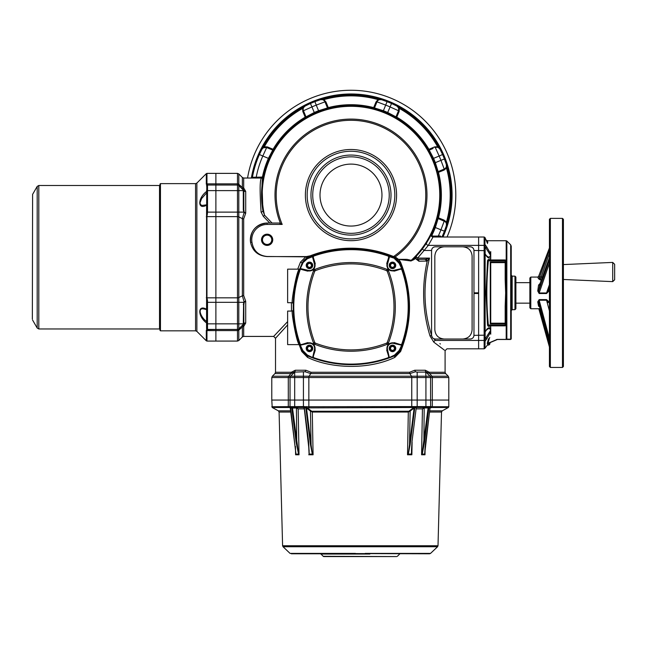 <?xml version="1.0" encoding="UTF-8"?>
<svg xmlns="http://www.w3.org/2000/svg" width="647" height="647" viewBox="0 0 647 647"><rect width="100%" height="100%" fill="white"/><g stroke="black" fill="none" stroke-linecap="round" stroke-linejoin="round"><path stroke-width="0.97" d="M243.684 326.517A1.86 1.634 0 0 0 242.366 326.994L244.048 323.646L238.8 328.886A1.86 1.86 0 0 1 237.481 329.428L237.481 185.018A1.86 1.86 0 0 1 238.8 185.568L238.8 216.899L242.366 218.621L244.048 212.766L243.296 209.952L243.296 190.064L244.048 190.808L242.366 187.452L242.366 177.488L243.684 178.03L243.684 187.929L245.706 191.391L243.838 191.383L243.838 209.952L244.218 212.184L245.706 213.219L243.684 218.888L243.684 295.566L245.706 301.235L244.218 302.27L243.838 304.502L243.838 323.071L245.706 323.063L243.684 326.517L243.684 336.416L242.366 336.966L242.366 326.994L238.8 330.116A1.86 1.634 180 0 1 237.481 330.593L237.481 341.074L215.888 341.074L215.888 173.372L206.959 173.372L206.959 183.853L207.509 184.84L206.814 185.171L206.304 184.096L206.304 173.647L206.959 173.372M444.36 350.108L433.822 342.166L430.053 336.068C422.556 311.717 421.609 286.71 427.222 261.032L418.908 261.234L415.212 258.404A109.214 85.347 -178.9 0 1 414.112 259.536L410.974 260.976L398.851 259.382L400.606 262.27C412.462 292.096 412.462 321.834 400.606 351.499L394.84 357.395C367.925 370.205 330.407 368.515 307.535 357.395L301.761 351.499A1.86 0.655 156.9 0 0 302.189 350.763C296.237 336.731 293.253 322.109 293.22 306.888C293.228 291.765 296.221 277.142 302.189 263.005L307.107 258.088L306.371 256.576L310.188 255.832A112.732 112.732 0 0 1 393.586 256.552L395.188 256.883L398.512 259.366L407.068 259.366L411.201 260.32A88.776 88.776 0 0 0 316.367 113.338A88.776 88.776 0 0 0 264.51 215.168L262.917 210.696A89.44 89.44 0 0 1 377.985 109.812A89.44 89.44 0 0 1 414.015 258.541A109.003 84.11 1.1 0 0 415.115 257.433L422.62 248.642A1.86 0.582 36.8 0 0 424.108 250.462L417.614 258.088L429.527 258.088C422.887 284.373 423.575 310.115 431.573 335.316C431.775 337.54 433.021 338.785 435.302 339.028L434.048 338.81M410.974 260.976A1.399 0.817 -74 0 1 411.201 260.32L414.015 258.541A1.399 0.704 -134.8 0 0 414.112 259.536M267.13 235.144A4.658 4.658 0 0 0 262.472 239.802A4.658 4.658 0 0 0 267.13 244.461A4.658 4.658 0 0 0 271.789 239.802A4.658 4.658 0 0 0 267.13 235.144M267.13 234.19A5.613 5.613 0 0 0 261.517 239.802A5.613 5.613 0 0 0 267.13 245.415A5.613 5.613 0 0 0 272.743 239.802A5.613 5.613 0 0 0 267.13 234.19M267.13 244.558A4.755 4.755 0 0 0 271.886 239.802A4.755 4.755 0 0 0 267.13 235.055A4.755 4.755 0 0 0 262.383 239.802A4.755 4.755 0 0 0 267.13 244.558M309.484 267.34A1.957 1.957 0 0 0 311.433 265.383A1.957 1.957 0 0 0 309.484 263.426A1.957 1.957 0 0 0 307.527 265.383A1.957 1.957 0 0 0 309.484 267.34M392.486 267.34A1.957 1.957 0 0 0 394.444 265.383A1.957 1.957 0 0 0 392.486 263.426A1.957 1.957 0 0 0 390.529 265.383A1.957 1.957 0 0 0 392.486 267.34M392.486 350.342A1.957 1.957 0 0 0 394.444 348.385A1.957 1.957 0 0 0 392.486 346.436A1.957 1.957 0 0 0 390.529 348.385A1.957 1.957 0 0 0 392.486 350.342A1.957 1.957 0 0 0 394.444 348.385A1.957 1.957 0 0 0 392.486 346.436M309.484 350.342A1.957 1.957 0 0 0 311.433 348.385A1.957 1.957 0 0 0 309.484 346.436A1.957 1.957 0 0 0 307.527 348.385A1.957 1.957 0 0 0 309.484 350.342A1.957 1.957 0 0 0 311.433 348.385A1.957 1.957 0 0 0 309.484 346.436M264.914 223.183A16.773 16.773 0 0 0 250.567 242.415C252.573 251.133 258.096 255.856 267.13 256.576L306.371 256.576M271.789 377.533L272.338 376.214L288.732 376.214A1.86 1.512 90 0 0 288.287 377.533L271.789 377.533L271.789 400.056L290.026 400.056L290.026 377.533A1.86 1.86 0 0 1 290.568 376.214L309.161 376.214L310.689 373.578L305.109 371.742L305.894 370.238L311.005 372.26L409.591 372.26L414.711 370.238L425.322 370.238L429.284 372.26L445.087 372.26L445.629 373.578L429.729 373.578L431.873 376.214L448.266 376.214L448.808 377.533L290.026 377.533A1.86 1.86 0 0 1 290.568 376.214L294.943 371.742L290.875 373.578A1.86 1.512 90 0 0 291.32 372.26L275.517 372.26L275.517 338.284L273.657 336.416L287.632 321.616M439.491 346.38L442.208 348.45M301.761 351.499L299.149 344.616M287.632 324.891L275.517 338.284M291.32 372.26L295.283 370.238L305.894 370.238M414.711 370.238L415.495 371.742L416.886 372.106L425.92 372.106L430.029 376.214A1.86 1.86 0 0 1 430.578 377.533L430.578 400.056L448.808 400.056L432.317 400.056L432.317 406.728L448.808 406.728L448.395 407.505L431.97 407.505A0.93 0.76 -90 0 0 432.317 406.728L430.659 406.575A0.93 0.922 -90 0 1 429.737 407.505L412.98 407.505M350.981 164.103A30.975 30.975 0 0 1 381.965 195.087A30.975 30.975 0 0 1 350.981 226.062A30.975 30.975 0 0 1 320.006 195.087A30.975 30.975 0 0 1 350.981 164.103M397.387 106.399L398.657 108.284L398.52 110.75A3.728 3.728 0 0 0 396.781 106.011L399.32 108.429L399.15 111.51L396.376 118.021L387.335 113.362L391.54 103.504A100.156 100.156 0 0 0 387.068 101.652L383.404 110.726A90.37 90.37 0 0 1 387.707 112.505L395.988 116.856L398.52 110.75L390.028 106.909A96.427 96.427 0 0 0 385.725 105.129L376.999 101.838L374.476 107.944L383.404 110.726L383.073 111.599L373.376 108.494L373.675 107.604L376.02 101.935L378.074 99.63L381.584 99.719L387.068 101.652A100.156 100.156 0 0 1 391.54 103.504L396.781 106.011A100.156 100.156 0 0 1 440.057 149.287L442.564 154.528A100.156 100.156 0 0 1 444.416 159L446.349 164.484A100.156 100.156 0 0 1 446.349 225.682L444.416 231.165A100.156 100.156 0 0 1 441.941 237.012A100.156 100.156 0 0 0 444.416 231.165L440.939 229.822L444.23 221.104L441.974 220.166M263.442 147.718L266.653 147.548L272.759 150.08L266.653 147.548L262.811 156.04L259.407 154.528A100.156 100.156 0 0 0 252.427 177.27L261.663 177.1A0.93 0.93 0 0 0 262.569 176.364L263.483 176.558C261.72 177.189 261.525 188.576 262.917 210.696A1.86 1.051 -10.1 0 1 261.081 212.087C259.657 190.105 259.851 178.758 261.663 178.03L252.29 178.03L252.427 177.27A100.156 100.156 0 0 1 259.407 154.528L261.914 149.287A100.156 100.156 0 0 1 305.19 106.011L310.431 103.504A100.156 100.156 0 0 1 314.903 101.652L320.386 99.719A100.156 100.156 0 0 1 381.584 99.719A3.728 3.728 0 0 0 376.999 101.838A0.93 0.461 22.5 0 1 376.02 101.935M281.105 328.579L279.269 330.528M274.902 335.114L274.207 335.842M291.49 311.078L291.401 302.691M297.701 269.152L300.475 262.156L305.974 256.576L306.767 258.242M393.239 257.409L393.586 256.552A74.785 74.785 0 0 0 415.188 156.728A74.785 74.785 0 0 0 317.054 128.438A74.785 74.785 0 0 0 282.197 224.428L279.092 223.037L267.13 223.037A16.773 16.773 0 0 0 250.567 242.415A16.773 16.773 0 0 1 267.13 223.037C255.597 224.558 250.082 231.019 250.567 242.415L251.95 242.196C253.422 250.834 258.485 255.597 267.13 256.487L308.029 256.867L307.066 256.455M269.791 223.037L263.345 216.397L261.081 212.087M418.908 261.234A1.86 1.286 -90 0 0 417.614 259.366L417.614 258.088A1.86 0.437 -136.9 0 1 416.256 256.228C415.641 258.299 416.094 259.342 417.614 259.366L425.75 259.269L429.527 258.088L427.222 261.032A1.86 1.423 -113.5 0 0 425.75 259.269M445.063 221.581L438.124 218.573L435.342 227.501A90.37 90.37 0 0 1 432.196 234.74A0.93 0.93 0 0 0 433.029 236.074L433.029 237.012L478.626 237.012L478.626 348.814L478.626 237.012L484.142 237.012L484.142 245.383L428.298 245.383L424.108 250.462L431.573 250.462M433.029 237.012L428.298 245.383A1.86 1.674 32.1 0 1 426.721 242.665L431.355 234.327A1.86 1.86 0 0 0 433.029 237.012A1.86 1.86 0 0 1 431.355 234.327L432.196 234.74M449.042 339.028L470.24 339.028C472.52 338.785 473.766 337.54 473.968 335.3L473.968 293.52L478.626 293.52M431.573 335.3L431.573 250.518C431.775 248.278 433.021 247.033 435.302 246.79L446.018 246.79M448.808 246.79L470.24 246.79C472.52 247.033 473.766 248.278 473.968 250.518L473.968 292.832L478.626 292.832M275.517 372.26L274.975 373.578L290.875 373.578L288.732 376.214L290.568 376.214L294.684 372.106L305.109 371.742M423.583 247.324L424.092 246.612M420.049 251.909L416.361 256.123M415.439 257.094L415.115 257.433A1.399 0.712 -135.8 0 0 415.212 258.404L416.256 256.228A1.86 1.86 0 0 0 416.102 256.422A1.86 1.86 0 0 1 416.256 256.228M417.129 255.29L417.679 254.683M419.96 252.023A0.93 0.696 -140.5 0 0 419.952 252.031L422.556 248.731M425.079 245.181L424.561 245.941M424.181 246.483L423.85 246.952M304.171 260.078A9.317 9.317 0 0 0 302.189 263.005L299.893 268.845M298.963 269.581L299.197 269.152L287.632 269.152L287.632 302.691L292.339 302.691C291.053 303.443 296.213 272.735 298.963 269.581A0.93 0.906 -160.2 0 0 299.836 268.99L297.531 276.14L296.714 276.14M293.479 299.318L293.447 299.828M293.423 300.151L293.285 303.2M293.22 306.484L293.269 310.123L292.339 311.078C291.053 310.309 296.213 341.042 298.963 344.188L299.197 344.616L287.632 344.616L287.632 311.078L292.339 311.078M293.374 312.744L293.455 314.086M293.956 319.707L293.778 318.017M305.675 354.912L307.107 355.68L302.189 350.763L303.661 353.149M304.276 353.796L305.594 354.863M384.286 359.578L396.36 354.871M396.417 354.839L397.072 354.346M394.84 357.395A1.86 0.704 66.9 0 1 394.864 355.68A9.317 9.317 0 0 0 397.792 353.699L398.892 352.38M398.908 352.356L399.757 350.82M307.535 357.395A1.86 1.1 113.1 0 0 307.107 355.68L315.76 358.956M316.739 359.271L327.528 362.158M338.745 363.978L346.032 364.536M350.771 364.649L351.216 364.649M361.738 364.132L372.664 362.53M423.931 246.839L424.99 245.31M426.025 243.757L426.721 242.665M433.029 236.074L438.27 236.074A96.427 96.427 0 0 0 440.939 229.822L434.469 227.17L437.574 217.481L444.133 220.117L446.438 222.172L446.349 225.682L446.438 222.172A99.226 99.226 0 0 0 446.438 167.994L444.133 170.048L437.574 172.692L434.469 162.995L435.342 162.664L438.124 171.592L441.974 169.999M429.64 149.894A0.93 0.461 -112.5 0 1 428.888 149.271A90.37 90.37 0 0 0 396.797 117.18A0.93 0.461 -157.5 0 1 396.174 116.428L395.988 116.856A0.93 0.93 0 0 0 396.376 118.021A89.44 89.44 0 0 1 428.047 149.692A0.93 0.93 0 0 0 429.212 150.08L433.563 158.361L432.706 158.733L428.047 149.692L434.558 146.918L437.639 146.748L440.057 149.287L437.639 146.748A99.226 99.226 0 0 0 399.32 108.429L398.657 108.284M327.495 107.944A0.93 0.93 0 0 0 328.587 108.494L318.898 111.599L318.567 110.726L327.495 107.944L324.964 101.838L327.495 107.944A0.93 0.93 0 0 0 328.587 108.494L328.296 107.604A90.37 90.37 0 0 1 373.675 107.604A0.93 0.461 22.5 0 0 374.653 107.507M305.974 116.856A0.93 0.93 0 0 1 305.586 118.021A0.93 0.93 0 0 0 305.974 116.856L314.256 112.505L314.636 113.362L305.586 118.021L302.82 111.51L302.642 108.429L305.19 106.011A3.728 3.728 0 0 0 303.451 110.75L305.974 116.856L303.451 110.75A0.93 0.461 -22.5 0 1 302.82 111.51M272.759 150.08A0.93 0.93 0 0 0 273.916 149.692L269.265 158.733L268.408 158.361L272.759 150.08A0.93 0.93 0 0 0 273.916 149.692L273.083 149.271A90.37 90.37 0 0 1 305.174 117.18A0.93 0.461 -22.5 0 0 305.796 116.428M267.413 146.918A0.93 0.461 112.5 0 1 266.653 147.548A3.728 3.728 0 0 0 261.914 149.287L264.332 146.748L267.413 146.918L273.083 149.271A0.93 0.461 112.5 0 1 272.322 149.894M444.133 170.048A0.93 0.461 67.5 0 1 444.23 169.069A3.728 3.728 0 0 0 446.349 164.484L446.381 166.667M303.451 110.75L311.943 106.909L310.431 103.504A100.156 100.156 0 0 1 314.903 101.652L316.246 105.129A96.427 96.427 0 0 0 311.943 106.909L314.256 112.505A90.37 90.37 0 0 1 318.567 110.726L316.246 105.129L324.964 101.838A3.728 3.728 0 0 0 320.386 99.719L323.896 99.63L325.951 101.935L328.296 107.604A0.93 0.461 157.5 0 1 327.317 107.507M396.376 118.021A89.44 89.44 0 0 1 428.047 149.692A0.93 0.93 0 0 0 429.212 150.08L433.061 148.478M434.558 146.918A0.93 0.461 -112.5 0 0 435.318 147.548L439.159 156.04L442.564 154.528A100.156 100.156 0 0 1 444.416 159L440.939 160.343A96.427 96.427 0 0 0 439.159 156.04L433.563 158.361A90.37 90.37 0 0 1 435.342 162.664L440.939 160.343L444.23 169.069L438.124 171.592A0.93 0.93 0 0 0 437.574 172.692A0.93 0.93 0 0 1 438.124 171.592M396.967 259.334L407.068 259.366M291.037 412.042L279.092 412.042L278.364 410.845L272.209 407.505L271.789 400.056L432.317 400.056L432.317 377.533A1.86 1.512 -90 0 0 431.873 376.214L430.029 376.214A1.86 1.86 0 0 1 430.578 377.533M262.917 210.696L262.043 185.624L261.542 195.232M261.663 199.632L262.65 209.127M263.345 216.397A1.86 0.736 -44.1 0 0 264.51 215.168L272.047 223.037M237.481 173.372L237.481 185.018A1.86 1.86 0 0 1 238.8 185.568A1.86 1.86 0 0 0 237.481 185.018L215.888 185.018L215.888 173.372L237.481 173.372L238.8 173.922L238.8 185.568L243.377 190.153M207.509 329.606L215.888 329.428L207.509 329.428A0.93 0.93 0 0 1 206.571 328.498A0.93 0.93 0 0 0 207.509 329.428L208.714 329.428L207.509 329.428L207.509 323.84L206.571 323.84L206.571 328.547L207.509 329.606L206.959 330.593L206.959 341.074L215.888 341.074L215.888 330.593L237.481 330.593L237.481 329.428L215.888 329.428L215.888 302.335L207.509 302.335L207.509 323.84L238.8 323.84L238.8 340.532L242.366 336.966M433.725 338.68L435.439 340.435C450.644 351.442 450.644 351.442 435.439 340.435L484.142 340.435L484.142 245.383A0.93 0.865 -0 0 1 484.951 245.811L485.145 254.263A1518.396 1089.216 177.9 0 1 486.568 256.188A0.93 0.582 -36.5 0 0 486.512 255.791L488.647 257.328L490.733 255.719L490.733 258.832A52.439 17.178 88.6 0 0 490.547 259.52L490.58 259.957L505.178 259.957L505.647 262.585L505.647 260.765A0.469 0.469 0 0 0 505.178 260.304L505.178 259.957M440.397 343.986L439.879 343.606M473.782 336.456L473.378 337.313M471.509 338.802L470.24 339.028M431.614 249.96L431.889 249.014M432.277 248.343L432.892 247.68M433.563 247.227L434.234 246.952M471.275 246.936L472.14 247.316M472.52 247.575L473.531 248.763M473.685 249.087L473.952 250.187M250.381 240.563L250.365 239.568M244 302.756A1.86 0.639 -158.5 0 0 243.612 302.335L244.048 301.688L242.366 295.833L242.366 218.621A1.86 0.906 -0 0 0 243.684 218.888M243.296 324.382L243.612 302.335L238.8 302.335L238.8 323.84L243.296 323.84L243.838 323.071L243.296 324.39L238.8 328.886M238.8 185.568L243.612 190.388A1.86 1.626 135 0 1 244 191.083M415.495 371.742L409.915 373.578L310.689 373.578A1.86 1.084 -90 0 0 311.005 372.26M429.284 372.26A1.86 1.512 -90 0 0 429.729 373.578L425.661 371.742L425.92 376.214L430.029 376.214M431.589 335.583L432.422 337.661M435.302 339.028L446.252 339.028M262.569 176.364A90.37 90.37 0 0 1 268.408 158.361L262.811 156.04A96.427 96.427 0 0 0 256.244 177.1L256.244 178.03L243.684 178.03M263.111 147.92L262.302 148.681M325.951 101.935A0.93 0.461 157.5 0 1 324.964 101.838L324.705 101.328M324.382 100.867L323.492 100.099M379.401 99.687L378.074 99.63A99.226 99.226 0 0 0 323.896 99.63L322.57 99.687M321.818 99.549L321.09 99.565M304.591 106.399L303.823 107.208M303.621 107.531L302.642 108.429A99.226 99.226 0 0 0 264.332 146.748L264.186 147.411M380.889 99.565L379.773 99.598M446.349 225.682A3.728 3.728 0 0 0 444.23 221.104A3.728 3.728 0 0 1 446.349 225.682A100.156 100.156 0 0 0 446.349 164.484A3.728 3.728 0 0 1 444.23 169.069L444.74 168.81M445.201 168.479L445.969 167.589M446.47 166.295L446.349 164.484M435.318 147.548A3.728 3.728 0 0 1 440.057 149.287A100.156 100.156 0 0 0 396.781 106.011A3.728 3.728 0 0 1 398.52 110.75A0.93 0.461 -157.5 0 0 399.15 111.51M438.27 237.012L438.27 236.074L440.114 235.912L441.497 237.012M263.483 176.558A1.86 1.86 0 0 1 261.663 178.03A1.86 1.86 0 0 0 263.483 176.558L263.45 176.704M400.606 262.27L399.781 263.005C411.727 292.209 411.727 321.47 399.781 350.763L394.864 355.68C365.66 367.625 336.4 367.625 307.107 355.68A9.317 9.317 0 0 1 303.047 352.332L303.047 352.332M400.606 351.499L399.781 350.763A9.317 9.317 0 0 1 397.8 353.699M306.702 256.576L307.228 256.576M308.029 256.867L310.52 256.697L310.188 255.832M303.831 269.653L300.467 268.861C291.538 294.248 291.538 319.602 300.467 344.908L307.6 342.651L312.768 343.638L314.232 345.102L315.218 350.27L312.962 357.403C325.344 361.867 338.017 364.099 350.981 364.107C364.059 364.083 376.732 361.851 389.009 357.403L386.752 350.27L387.739 345.102L389.195 343.638L394.363 342.651L401.504 344.908C410.433 319.521 410.433 294.167 401.504 268.861L394.363 271.117L389.195 270.131L387.739 268.675L386.752 263.507L389.009 256.366C376.627 251.901 363.954 249.669 350.981 249.669C337.969 249.677 325.295 251.909 312.962 256.366L315.218 263.507L314.232 268.675L312.768 270.131L307.6 271.117L301.049 269.362L300.451 268.23L302.481 263.111L300.475 262.156M433.822 342.166A1.86 1.52 125.5 0 1 435.439 340.435M430.053 336.068A1.86 0.687 164.2 0 1 431.573 335.364M294.943 371.742L295.283 370.238M425.322 370.238L425.653 371.742M244.218 191.197A1.86 1.043 133.9 0 0 244.048 190.808L245.706 191.391L245.706 213.219L244.048 212.766A1.86 1.068 -47 0 0 244.218 212.184M244.218 302.27A1.86 1.068 -133 0 0 244.048 301.688L245.706 301.235L245.706 323.063L244.048 323.646A1.86 1.043 46.1 0 0 244.218 323.257M394.937 256.827A0.93 0.445 -66.9 0 0 394.864 258.088L399.781 263.005A9.317 9.317 0 0 0 394.864 258.088L399.482 263.111L401.52 268.23L401.504 268.861L398.14 269.653M280.483 223.417A75.982 75.982 0 0 1 317.135 127.055A75.982 75.982 0 0 1 416.11 155.927A75.982 75.982 0 0 1 395.188 256.883A0.93 0.55 -65 0 0 395.147 258.218M374.476 107.944A0.93 0.93 0 0 1 373.376 108.494A0.93 0.93 0 0 0 374.476 107.944M438.561 218.751A0.93 0.461 112.5 0 1 438.464 217.772A90.37 90.37 0 0 0 438.464 172.393A0.93 0.461 67.5 0 1 438.561 171.415M444.23 221.104A0.93 0.461 112.5 0 1 444.133 220.117M438.124 218.573A0.93 0.93 0 0 1 437.574 217.481A0.93 0.93 0 0 0 438.124 218.573M440.114 235.912L440.478 237.012M243.838 304.502L243.296 304.502M243.838 323.071A1.86 1.86 0 0 1 243.579 324.026M244 323.371A1.86 1.626 45 0 1 243.612 324.066M207.509 184.84L207.509 212.119L243.612 212.119A1.86 0.639 -21.5 0 0 244 211.69M243.296 209.952L243.838 209.952M206.571 323.84L206.571 212.119L207.509 212.119L206.959 216.632L237.481 216.632A1.86 0.906 180 0 1 238.8 216.899L238.8 297.555A1.86 0.906 180 0 1 237.481 297.822L215.888 297.822L215.888 190.614L243.296 190.614L243.838 191.383L243.312 190.081M415.956 256.665A1.86 1.86 0 0 0 416.522 259.01A1.86 1.86 0 0 1 415.956 256.665M426.252 261.234A1.86 1.448 -90 0 0 424.804 259.366M396.716 556.574L323.888 556.574A0.93 0.93 0 0 1 323.225 556.299L396.716 556.574M369.858 554.05L320.977 554.05L323.225 556.299M365.207 553.395L430.546 553.395L437.574 546.731L283.03 546.731L290.058 553.395L429.26 553.783M272.209 407.505L290.05 407.505M279.092 412.042L282.593 545.753L438.011 545.753L441.513 412.042L429.568 412.042M271.789 406.728L303.427 406.575L303.427 407.505L305.562 407.505L290.867 407.505L292.493 407.974L298.558 454.218L296.035 441.764L291.813 408.055A0.954 0.59 77.2 0 1 291.797 407.893L292.088 407.505M428.516 407.505L428.807 407.893A0.954 0.59 -77.2 0 1 428.791 408.055L428.112 407.974L428.516 407.505L430.352 407.505L431.096 406.575M414.945 407.505L417.178 407.505L417.178 406.575L425.92 406.575L425.92 400.056L430.578 400.056L430.659 406.575M290.026 406.575A0.93 0.93 0 0 0 290.956 407.505A0.93 0.93 0 0 1 290.026 406.575L290.026 400.056L425.92 400.056L425.92 376.214L417.178 376.214L417.178 372.106M303.427 372.106L303.427 406.575L305.659 406.728L417.178 406.575L417.178 376.214L411.443 376.214L409.915 373.578A1.86 1.084 -90 0 1 409.591 372.26M428.791 408.055L424.569 441.764L422.265 454.089L424.675 454.089L429.98 407.958A1.585 0.728 139.1 0 0 429.98 407.958L430.279 407.505M409.68 410.667L410.141 411.071L408.314 412.042L409.389 410.845L413.651 407.642L414.112 408.055A1.585 0.922 -34.4 0 1 414.177 407.958L414.759 407.893L410.125 444.74L408.297 454.089L411.371 454.089L411.985 441.764L416.207 408.055A0.954 0.728 -74.4 0 1 416.239 407.893L416.28 407.893A0.526 0.412 122.1 0 0 416.247 407.974L416.28 407.893M304.389 408.055L304.357 407.974A0.526 0.412 -122.1 0 0 304.333 407.901L304.365 407.893A0.954 0.728 74.4 0 1 304.389 408.055L308.619 441.764L309.234 454.089L312.307 454.089L310.479 444.74L305.845 407.893L306.751 407.513L311.215 410.845L312.291 412.042L310.455 411.071L310.924 410.667M289.945 406.575A0.93 0.922 90 0 0 290.867 407.505L290.616 407.958A1.585 0.728 40.9 0 1 290.616 407.958L295.93 454.089L298.34 454.089M425.362 444.74L430.085 407.917L431.97 407.505M304.325 407.893L413.813 407.505L414.08 406.575M306.484 406.575L306.751 407.513M413.651 407.642L414.201 406.583M291.344 553.783L326.759 553.783M355.397 553.395L290.058 553.395M355.51 554.01L365.094 554.01M298.558 454.218L299.019 454.784L295.606 454.784L295.444 446.406M296.213 407.974L296.504 407.505L298.17 408.864L296.213 407.974L291.813 408.055M309.234 454.089L308.595 441.861M309.08 454.218L308.498 442.184M310.479 444.74L311.086 444.659L312.307 454.089M312.55 454.218L313.091 454.784L308.732 454.784M408.297 454.089L409.519 444.659L410.125 444.74M408.055 454.218L407.513 454.784L408.314 412.042L312.291 412.042L313.091 454.784M412.018 441.764L411.371 454.089M411.524 454.218L411.864 454.784L407.513 454.784M411.443 450.805L412.026 441.683M422.265 454.089L421.577 454.784L422.434 408.864L424.1 407.505L424.383 407.974L422.434 408.864L416.28 408.864M422.046 454.218L428.112 407.974L424.383 407.974M425.16 446.406L424.675 454.089M424.772 454.218L424.998 454.784L421.577 454.784M290.39 407.537L290.39 407.537A0.93 0.89 55.9 0 1 289.751 406.672M310.892 411.249L409.713 411.249M306.419 407.958A1.585 0.922 -145.6 0 1 306.484 408.055L311.086 444.659L310.455 411.071L306.484 408.055L306.953 407.642M304.664 406.575L304.786 407.505L305.562 407.505L305.659 406.728M413.854 407.513L414.177 407.958M414.945 406.672L414.759 407.893L417.315 407.505M424.764 452.835L425.37 444.667M411.985 441.764L416.207 408.055M429.988 407.893L428.128 407.893M424.569 441.764L423.882 441.683L424.181 407.505M296.035 441.764L296.722 441.683L296.423 407.505M290.616 407.893L292.476 407.893M430.352 407.505A0.93 0.873 -41.4 0 0 430.845 406.728M429.648 407.505A0.93 0.93 0 0 0 430.578 406.575L425.92 406.575L425.92 407.505M289.492 406.575A0.93 0.882 86.4 0 0 290.042 407.432M289.541 406.583A0.93 0.882 105.2 0 0 290.01 407.416M415.819 407.505L415.94 406.575M515.894 308.748L514.963 309.678L514.963 276.14L515.894 277.07L515.894 308.748L515.894 282.027M505.178 325.862L505.178 325.522A0.469 0.469 0 0 0 505.647 325.053L505.647 323.233L505.178 325.862L490.58 325.862L490.547 326.298A2594.025 61.821 -177.6 0 1 488.275 326.306L487.547 325.279L486.026 292.913L487.547 260.539A0.93 0.412 -174.3 0 0 488.356 260.814C486.326 282.229 486.326 303.621 488.356 325.004L505.178 325.004L505.178 323.856L490.272 323.856L490.272 261.962L505.178 261.962L505.178 260.814L488.356 260.814L489.083 260.304L505.178 260.304L505.647 261.024M490.547 259.52A2594.025 61.821 -2.4 0 0 488.275 259.52L487.547 260.539M490.733 257.571C489.447 258.565 488.064 258.113 486.568 256.188M485.145 248.497L485.145 341.058A1518.396 1057.19 178 0 0 486.568 339.133A0.93 0.582 -143.5 0 0 485.768 338.041L490.733 330.156L490.733 334.216C486.261 348.604 486.261 348.604 490.733 334.216L490.733 334.135M486.568 329.63C488.064 327.714 489.447 327.253 490.733 328.247L490.733 330.107L489.9 328.919L488.647 328.498L486.512 330.027A0.93 0.582 -143.5 0 0 486.568 329.63A1518.396 1089.216 2.1 0 1 485.145 331.563L485.145 337.322M490.547 326.298A52.439 17.178 91.4 0 0 490.733 326.986L490.733 328.247M489.674 342.813L489.674 344.39L488.776 345.086L488.776 343.015L497.171 339.392L506.189 339.392A0.93 0.833 -0 0 0 506.852 339.149L510.685 339.198L511.235 338.559L511.235 246.167L510.685 244.849L506.852 241.007L506.852 339.149A0.93 0.849 -90 0 1 506.189 339.497L496.597 339.497M489.148 342.983L497.414 339.497L500.05 339.497M490.733 255.662L485.768 247.785A0.93 0.582 -36.5 0 0 486.568 246.685L490.733 253.85L490.733 255.719M490.272 261.962L490.733 262.585L490.733 323.233L505.647 323.193L505.647 262.633L505.647 279.455L505.178 279.367L505.178 262.633M488.776 345.086L487.369 345.086L487.587 344.374M487.652 344.147L489.14 339.303M489.407 338.446L489.714 337.451M487.854 242.342L487.612 241.533M490.733 253.85A0.93 0.679 162.4 0 0 490.733 253.859L490.733 253.85C485.193 235.896 485.193 235.896 490.733 253.85L490.733 251.61C486.261 237.214 486.261 237.214 490.733 251.61L490.733 258.832M490.733 323.193L505.647 323.193L505.178 323.856M490.733 330.107L490.733 331.976C485.193 349.922 485.193 349.922 490.733 331.976L486.568 339.133M486.568 246.685A1518.396 1057.19 2 0 0 485.145 244.76L485.145 247.089M484.951 245.811L484.951 237.473L487.555 243.587M488.639 338.68L487.692 341.778M487.563 342.214L487.191 343.444M485.145 338.729L484.951 348.345L487.369 345.086M510.03 339.497L506.189 339.497L510.03 339.497A0.93 0.898 -90 0 0 510.685 339.198L510.685 244.849M505.647 324.794L505.178 325.522L489.083 325.522L488.356 325.004A0.93 0.412 174.3 0 0 487.547 325.279M505.178 261.962L505.647 262.633L490.733 262.633M505.647 306.363L505.178 306.452L505.647 292.913L505.178 279.367M490.58 325.862L491.008 325.522M488.275 326.306A0.93 0.817 90 0 1 489.083 325.522M491.008 260.304L490.58 259.957M488.275 259.52A0.93 0.817 -90 0 0 489.083 260.304M485.145 338.227L484.49 338.405M484.49 247.413L485.145 247.591M488.776 343.015L489.674 342.449L488.776 343.015M510.305 339.497A0.93 0.93 0 0 0 511.235 338.559M490.733 323.233L490.272 323.856M549.432 346.234L539.962 311.482L539.469 309.452L540.14 308.619L538.579 308.748A0.93 0.93 95.9 0 1 538.668 308.756L530.799 308.748L529.869 307.818L529.869 278L529.869 282.658L515.894 282.658M538.563 306.168A0.93 0.776 172.1 0 1 539.469 306.727L538.563 306.168L537.754 301.825L539.161 299.61L546.553 299.61L549.012 301.874L549.432 303.977M549.432 288.271L549.012 290.932L548.114 290.697M549.432 286.791L548.106 290.64L546.553 292.97L546.553 293.536L549.012 290.932M546.553 293.536L539.161 293.536L537.754 290.996L538.563 285.101L540.14 283.386M549.432 253.341L540.14 279.868L538.563 278.776L537.706 277.094L538.579 276.479L549.432 247.955L549.432 224.428M515.894 303.16L529.869 303.16L529.869 307.818M563.408 352.664L563.408 219.309L563.408 366.509L562.478 367.447L562.478 218.379L563.408 219.309M549.432 226.369L549.432 366.509L549.432 219.309L550.362 218.379L550.362 367.447L549.432 366.509M549.432 359.457L549.432 347.059L538.838 308.789L549.432 347.043M548.09 302.561A0.93 0.518 168.7 0 1 549.012 301.874M539.962 311.482L540.698 311.037M539.008 308.87L539.469 309.452A0.93 0.93 95.9 0 0 538.668 308.756L539.056 308.894M537.754 301.825A0.93 0.518 168.6 0 1 538.66 302.125L539.97 308.368M549.432 310.932L546.553 300.216L548.098 302.586M539.161 299.61L539.161 300.216L546.553 300.216L546.553 299.61M549.432 338.47L539.161 300.216L538.66 302.125L549.432 342.271M542.429 277.045L540.86 277.045A0.93 0.623 -160.1 0 1 539.962 276.229L549.432 250.033M541.41 279.868L540.14 279.868L539.469 278.121L539.962 276.229M538.563 278.776A0.93 0.825 170.5 0 0 539.469 278.121L539.161 276.884M537.754 277.118A0.93 0.914 114.1 0 0 538.66 276.358L549.432 248.036M548.106 290.64L549.432 286.864M539.161 293.536L538.66 291.053L549.432 259.746M549.432 257.749L539.962 283.952A0.93 0.623 -160.1 0 1 539.986 283.807L539.986 283.807A0.93 0.623 -160.1 0 1 540.059 283.677M537.754 290.996L538.66 291.053L540.164 283.321M538.563 285.101A0.93 0.461 -175 0 0 539.469 284.809L539.962 283.952M614.65 279.771L614.65 264.283L612.709 262.415L612.709 281.631L614.65 279.771L614.65 272.023M389.227 265.383A3.259 3.259 0 0 0 392.486 268.642A3.259 3.259 0 0 0 395.746 265.383A3.259 3.259 0 0 0 392.486 262.116A3.259 3.259 0 0 0 389.227 265.383M389.227 348.385A3.259 3.259 0 0 0 392.486 351.653A3.259 3.259 0 0 0 395.746 348.385A3.259 3.259 0 0 0 392.486 345.126A3.259 3.259 0 0 0 389.227 348.385M306.217 348.385A3.259 3.259 0 0 0 309.484 351.653A3.259 3.259 0 0 0 312.744 348.385A3.259 3.259 0 0 0 309.484 345.126A3.259 3.259 0 0 0 306.217 348.385M306.217 265.383A3.259 3.259 0 0 0 309.484 268.642A3.259 3.259 0 0 0 312.744 265.383A3.259 3.259 0 0 0 309.484 262.116A3.259 3.259 0 0 0 306.217 265.383M387.019 266.54A5.588 5.588 0 0 1 386.898 265.383C387.707 269.516 390.052 271.319 393.934 270.778A5.588 5.588 0 0 1 392.826 270.964M391.079 270.794A5.588 5.588 0 0 1 387.416 267.737M387.011 264.267A5.588 5.588 0 0 1 387.092 263.936L386.898 265.383M393.513 342.894A5.588 5.588 0 0 1 393.934 342.991C390.068 342.441 387.723 344.236 386.898 348.385L387.092 349.833A5.588 5.588 0 0 1 386.963 347.552M387.019 347.221A5.588 5.588 0 0 1 387.197 346.598M387.448 345.967A5.588 5.588 0 0 1 388.216 344.786M388.435 344.544A5.588 5.588 0 0 1 389.041 343.986M389.308 343.792A5.588 5.588 0 0 1 390.57 343.136M391.678 342.861A5.588 5.588 0 0 1 393.036 342.829M350.981 351.224C338.599 351.216 326.565 348.927 314.871 344.35L313.52 342.999C304.373 318.979 304.373 294.903 313.52 270.778L314.871 269.419C326.452 264.866 338.494 262.577 350.981 262.553C363.363 262.553 375.406 264.841 387.092 269.419L388.451 270.778C397.598 294.789 397.598 318.866 388.451 342.999L387.092 344.35C375.511 348.911 363.477 351.2 350.981 351.224M304.171 260.07A9.317 9.317 0 0 1 307.107 258.088C336.311 246.143 365.571 246.143 394.864 258.088M388.491 258.687L387.092 263.936L387.537 264.057A5.127 5.127 0 0 0 393.813 270.333L393.934 270.778L400.493 269.023L400.922 269.362M396.296 270.147L393.934 270.778L394.363 271.117M398.14 344.115L396.296 343.622M387.723 352.194L388.216 354.038M313.755 354.038L314.879 349.833C315.113 345.053 312.825 342.773 308.037 342.991L303.831 344.115M315.218 350.27L314.879 349.833L314.248 352.194M305.675 343.622L308.037 342.991L307.6 342.651M301.049 269.362L301.478 269.023L308.037 270.778C312.816 271.012 315.097 268.731 314.879 263.936L313.471 258.687M307.6 271.117L308.037 270.778L305.675 270.147M313.463 356.82L313.124 356.392L312.962 357.403L312.331 357.419L307.212 355.389L302.481 350.658L300.451 345.538L300.467 344.908L301.478 344.746L301.049 344.406M400.922 344.406L400.493 344.746L401.504 344.908L401.52 345.538L399.482 350.658L394.759 355.389L389.64 357.419L389.009 357.403L388.847 356.392L388.507 356.82M300.855 268.683L308.158 270.333A5.127 5.127 0 0 0 314.434 264.057L312.461 256.713L307.365 258.743L302.481 263.111L307.212 258.388L312.331 256.349L312.962 256.366L313.124 257.377L313.463 256.948M388.507 256.948L388.847 257.377L389.009 256.366L389.64 256.349L394.759 258.388L389.51 256.713L387.537 264.057M308.037 342.991A5.588 5.588 0 0 1 312.8 343.889A5.588 5.588 0 0 0 308.037 342.991L308.158 343.436L300.855 345.086M312.922 343.986A5.588 5.588 0 0 1 314.757 346.541A5.588 5.588 0 0 0 312.922 343.986M314.943 347.196A5.588 5.588 0 0 1 314.96 349.493A5.588 5.588 0 0 0 314.943 347.196M312.784 357.015L314.434 349.712A5.127 5.127 0 0 0 308.158 343.436M307.107 355.68L307.365 355.033L302.836 350.504L300.451 345.538M312.331 357.419L307.365 355.033M314.434 264.057L315.218 263.507M314.879 263.936A5.588 5.588 0 0 1 313.973 268.699A5.588 5.588 0 0 0 314.879 263.936M313.868 268.845A5.588 5.588 0 0 1 311.353 270.648A5.588 5.588 0 0 0 313.868 268.845M310.673 270.842A5.588 5.588 0 0 1 308.376 270.858A5.588 5.588 0 0 0 310.673 270.842M312.331 256.349L312.784 256.754M300.451 268.23L302.836 263.272M394.363 342.651L393.813 343.436A5.127 5.127 0 0 0 387.537 349.712L386.752 350.27M387.537 349.712L389.187 357.015M401.116 345.086L393.813 343.436M399.781 350.763L399.126 350.504L394.597 355.033L389.64 357.419M401.52 345.538L399.126 350.504M386.752 263.507L387.092 263.936M393.813 270.333L401.116 268.683M389.187 256.754L389.64 256.349M394.597 258.743L399.126 263.272L401.52 268.23M293.746 317.709L292.792 318.065L292.654 316.593M390.157 265.383A2.329 2.329 0 0 0 392.486 267.712A2.329 2.329 0 0 0 394.816 265.383A2.329 2.329 0 0 0 392.486 263.054A2.329 2.329 0 0 0 390.157 265.383M390.157 348.385A2.329 2.329 0 0 0 392.486 350.714A2.329 2.329 0 0 0 394.816 348.385A2.329 2.329 0 0 0 392.486 346.056A2.329 2.329 0 0 0 390.157 348.385M307.155 348.385A2.329 2.329 0 0 0 309.484 350.714A2.329 2.329 0 0 0 311.814 348.385A2.329 2.329 0 0 0 309.484 346.056A2.329 2.329 0 0 0 307.155 348.385M307.155 265.383A2.329 2.329 0 0 0 309.484 267.712A2.329 2.329 0 0 0 311.814 265.383A2.329 2.329 0 0 0 309.484 263.054A2.329 2.329 0 0 0 307.155 265.383M298.59 270.583L298.372 271.166M298.032 272.12L297.426 273.899M298.841 341.891L298.356 340.371M301.114 265.626A111.802 111.802 0 0 0 301.639 349.461M299.82 269.031L299.537 269.839M298.299 273.576L297.822 275.145M296.738 279.059L295.655 283.669M302.836 350.504L302.189 350.763A9.317 9.317 0 0 0 302.578 351.572M308.813 356.392A111.802 111.802 0 0 0 394.864 355.68L394.597 355.033M400.493 349.057A111.802 111.802 0 0 0 399.781 263.005L399.126 263.272M393.158 257.377A111.802 111.802 0 0 0 308.813 257.377M299.836 344.786A0.93 0.906 -19.8 0 0 298.963 344.188M247.566 178.03A104.814 104.814 0 0 1 425.103 120.965A104.814 104.814 0 0 1 447.045 237.012M251.343 178.03A101.086 101.086 0 0 1 422.467 123.601A101.086 101.086 0 0 1 442.969 237.012M32.35 319.149L32.601 194.375L32.35 319.149M159.987 330.366L159.987 184.088L160.456 183.627L160.456 330.827L159.987 330.366M159.987 329.428L159.526 328.967L159.526 185.487L159.987 185.018L159.987 257.223M206.571 309.589L203.328 308.845C197.133 308.069 200.942 317.507 206.571 321.494M196.874 331.377L195.556 330.827L195.556 183.627L196.874 183.077L196.874 331.377L206.304 340.807L206.304 330.358L206.814 329.283M206.571 322.974C197.521 316.254 197.529 304.082 206.571 309.266L206.571 301.316M206.571 205.188C197.521 210.372 197.529 198.2 206.571 191.48M206.571 212.119L206.814 185.171M206.571 190.614L215.888 190.614L215.888 185.018L207.509 185.018A0.93 0.93 0 0 0 206.571 185.956A0.93 0.93 0 0 1 207.509 185.018A0.93 0.93 0 0 0 206.571 185.956A0.93 0.93 0 0 1 207.509 185.018M206.304 216.761A0.93 0.453 180 0 1 206.959 216.632L206.959 297.822L215.888 297.822L215.888 302.335L238.8 302.335L238.8 297.555L242.366 295.833A1.86 0.906 -0 0 1 243.684 295.566M215.888 329.428L215.888 330.593L206.959 330.593A0.93 0.817 -0 0 1 206.304 330.358M206.571 192.96L201.613 198.548L199.972 202.875L200.538 204.581L201.961 205.439L206.571 204.856M206.304 297.685A0.93 0.453 180 0 0 206.959 297.822L207.509 300.515L206.814 300.572M207.509 213.931L206.814 213.882M434.833 256.107C435.35 250.486 438.456 247.38 444.149 246.79L462.783 246.79C468.485 247.38 471.59 250.486 472.1 256.107L472.1 329.711C471.59 335.34 468.485 338.446 462.783 339.028L444.149 339.028C438.448 338.438 435.342 335.332 434.833 329.711L434.833 256.107M350.981 151.252A43.826 43.826 0 0 0 307.155 195.087A43.826 43.826 0 0 0 350.981 238.913A43.826 43.826 0 0 0 394.816 195.087A43.826 43.826 0 0 0 350.981 151.252M350.981 149.489A45.597 45.597 0 0 1 396.579 195.087A45.597 45.597 0 0 1 350.981 240.684A45.597 45.597 0 0 1 305.384 195.087A45.597 45.597 0 0 1 350.981 149.489M350.981 235.104A40.025 40.025 0 0 1 310.964 195.087A40.025 40.025 0 0 1 350.981 155.062A40.025 40.025 0 0 1 391.006 195.087A40.025 40.025 0 0 1 350.981 235.104M350.981 233.341A38.254 38.254 0 0 0 389.235 195.087A38.254 38.254 0 0 0 350.981 156.833A38.254 38.254 0 0 0 312.727 195.087A38.254 38.254 0 0 0 350.981 233.341M243.684 187.929A1.86 1.634 0 0 1 242.366 187.452L238.8 184.33A1.86 1.634 -0 0 0 237.481 183.853L206.959 183.853A0.93 0.817 180 0 0 206.304 184.096M324.964 101.838A3.728 3.728 0 0 0 320.386 99.719A100.156 100.156 0 0 1 381.584 99.719M266.653 147.548A3.728 3.728 0 0 0 261.914 149.287A100.156 100.156 0 0 1 305.19 106.011M282.197 224.428L267.13 224.428A15.374 15.374 0 0 0 251.95 242.196M473.968 250.462L484.951 250.64M473.968 335.356L484.951 335.178M309.088 407.505A0.93 0.542 -90 0 1 308.845 406.728L308.845 377.533A1.86 1.084 -90 0 1 309.161 376.214L411.443 376.214A1.86 1.084 -90 0 1 411.759 377.533L411.759 406.728A0.93 0.542 -90 0 1 411.516 407.505M294.684 372.106L294.684 407.505M290.026 377.533L288.287 377.533L288.287 406.728A0.93 0.76 90 0 0 288.627 407.505M261.663 177.1L261.663 178.03M267.13 223.037L267.13 224.428M429.713 410.845L442.241 410.845L441.513 412.042M278.364 410.845L290.883 410.845M425.128 447.578L424.998 454.784M412.099 442.184L411.864 454.784M304.325 408.864L298.17 408.864L299.019 454.784M295.606 454.784L295.469 447.578M410.141 411.071L409.519 444.659L414.112 408.055L410.141 411.071M506.189 339.497L506.189 240.733L506.852 241.007M514.963 276.14L512.165 276.14L512.165 309.678L511.235 310.609M485.145 246.944A1503.11 1062.859 180 0 1 485.768 247.785L485.145 247.785M445.087 372.26L445.087 350.674L446.948 348.814L484.142 348.814L484.142 340.435A0.93 0.865 180 0 0 484.951 340.007M485.145 338.874A1503.11 1062.859 0 0 0 485.768 338.041L485.145 338.041M505.178 323.193L505.178 306.452M537.77 277.07L530.799 277.07L530.799 308.748M539.792 306.953L549.432 343.08M549.432 263.143L539.161 292.97L546.553 292.97L549.432 284.607M388.451 270.778L387.221 271.255L386.615 270.648L387.092 269.419M386.615 270.648C362.805 261.623 339.052 261.623 315.356 270.648L314.871 269.419M388.451 342.999L387.221 342.514C396.247 318.704 396.247 294.951 387.221 271.255M315.356 270.648L314.741 271.255L313.52 270.778M387.092 344.35L386.615 343.128L387.221 342.514M314.741 271.255C305.716 295.064 305.716 318.817 314.741 342.514L313.52 342.999M314.871 344.35L315.356 343.128C339.165 352.154 362.918 352.154 386.615 343.128M314.741 342.514L315.356 343.128M307.107 258.088L307.365 258.743M314.879 349.833L314.434 349.712M308.037 270.778L308.158 270.333M38.804 185.487L38.804 328.967L37.194 328.037L37.194 186.417L38.804 185.487L159.526 185.487M207.509 300.515L207.509 302.335L206.571 302.335M445.629 373.578L448.266 376.214M448.808 377.533L448.808 406.728M273.657 336.416L243.684 336.416M242.366 177.488L238.8 173.922M274.975 373.578L272.338 376.214M237.481 341.074L238.8 340.532M430.546 553.395L429.584 553.783M282.593 545.753L283.03 546.731M437.574 546.731L438.011 545.753M397.379 556.299L399.628 554.05M442.241 410.845L448.395 407.505M295.841 452.835L290.171 407.481M320.977 554.05L320.322 553.783M309.161 450.805L304.219 408.031L303.289 407.505M512.165 276.14L511.235 275.21M514.963 309.678L512.165 309.678M506.189 240.733L487.369 240.733L486.56 240.272M490.135 342.659L489.674 344.39M485.145 253.947L486.512 255.791M486.512 330.027L485.145 331.871M484.142 348.814L484.951 348.345M484.951 237.473L484.142 237.012M530.799 277.07L529.869 278M550.362 367.447L562.478 367.447M550.362 218.379L562.478 218.379M549.432 343.096L539.962 308.352M547.985 291.085L548.09 290.665M549.432 257.668L539.768 284.292L540.334 284.057M563.408 279.48L612.709 281.631M563.408 264.574L612.709 262.415M293.778 295.703L292.792 295.703M297.531 337.629L296.714 337.629M292.339 302.691L293.269 303.653M299.197 269.152L299.957 268.764M295.356 328.611L295.477 329.218M298.041 339.351L298.307 340.225M299.068 342.57L299.399 343.541M299.197 344.616L299.957 345.005M32.601 320.079L37.194 328.037M32.601 194.375L37.194 186.417M159.526 328.967L38.804 328.967M195.556 183.627L160.456 183.627M195.556 330.827L160.456 330.827M196.874 183.077L206.304 173.647M206.959 341.074L206.304 340.807"/></g></svg>
